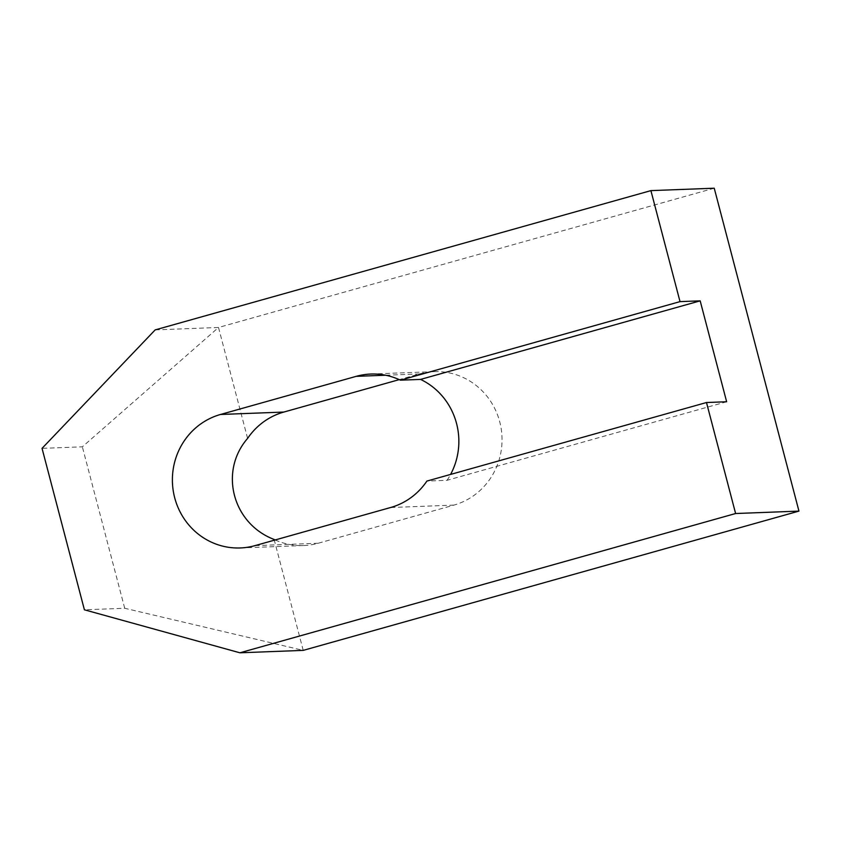 <?xml version="1.0" encoding="UTF-8"?>
<svg xmlns="http://www.w3.org/2000/svg" width="841" height="841" viewBox="0 0 841 841"><rect width="100%" height="100%" fill="white"/><g stroke="black" fill="none" stroke-linecap="round" stroke-linejoin="round"><path stroke-width="0.63" stroke-dasharray="4.21 3.15" d="M726.645 401.756L447.044 480.306L426.892 481.084M714.24 188.205L218.513 327.475L155.175 329.893M274.124 539.459L303.223 650.377L124.71 608.264L84.405 609.799M275.186 539.954A67.942 65.304 -92.2 0 0 303.622 545.536A67.942 65.304 -92.2 0 0 318.245 543.233L453.94 505.105A67.942 65.304 -92.2 0 0 501.278 429.352A67.942 65.304 -92.2 0 0 434.135 371.627A67.942 65.304 -92.2 0 0 419.522 373.93L399.244 379.627M247.611 438.392L218.513 327.475L82.355 446.813L42.05 448.358M124.71 608.264L82.355 446.813M447.044 480.306A67.942 65.304 -92.2 0 0 450.597 474.419M453.94 505.105L390.602 507.522M419.522 373.93L385.546 375.233M318.245 543.233L254.907 545.651M370.807 374.045L434.135 371.627M240.295 547.954L303.622 545.536"/><path stroke-width="1.26" d="M450.597 474.419A67.942 65.304 -92.2 0 0 420.574 379.407L700.175 300.847L726.645 401.756L706.493 402.524L426.892 481.084A67.942 65.304 -92.2 0 1 390.602 507.522L254.907 545.651A67.942 65.304 -92.2 0 1 240.295 547.954A67.942 65.304 -92.2 0 1 173.151 490.219A67.942 65.304 -92.2 0 1 220.489 414.476L356.195 376.348A67.942 65.304 -92.2 0 1 370.807 374.045A67.942 65.304 -92.2 0 1 400.421 380.174L680.022 301.625L650.902 190.623L155.175 329.893L42.05 448.358L84.405 609.799L239.895 652.795L735.612 513.525L706.493 402.524M239.895 652.795L303.223 650.377L798.95 511.107L735.612 513.525M798.95 511.107L714.24 188.205L650.902 190.623M700.175 300.847L680.022 301.625M399.244 379.627L283.827 412.058A67.942 65.304 -92.2 0 0 247.611 438.392C218.849 471.475 232.526 523.649 274.124 539.459A67.942 65.304 -92.2 0 0 275.186 539.954M420.574 379.407L400.421 380.174M385.546 375.233L356.195 376.348M283.827 412.058L220.489 414.476"/></g></svg>
